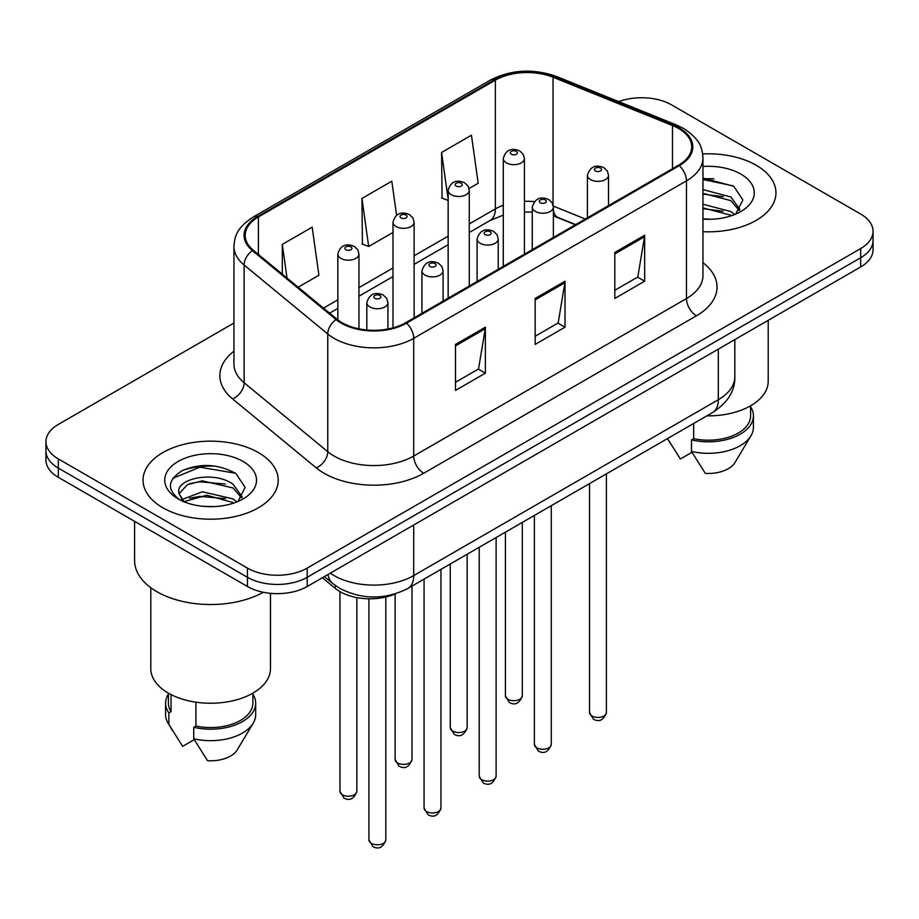 <?xml version="1.0" encoding="UTF-8"?>
<svg xmlns="http://www.w3.org/2000/svg" width="919" height="919" viewBox="0 0 919 919"><rect width="100%" height="100%" fill="white"/><g stroke="black" fill="none" stroke-linecap="round" stroke-linejoin="round"><path stroke-width="1.38" d="M575.351 224.776L554.341 216.275A56.312 32.51 0 0 0 553.376 215.896M395.538 593.812A42.24 24.388 180 0 1 335.332 588.413L322.374 577.741M756.153 165.225A67.581 39.012 0 0 0 702.69 153.933A67.581 39.012 0 0 1 756.153 165.225A67.581 39.012 0 0 1 775.946 192.806A67.581 39.012 0 0 0 756.153 165.225M258.411 452.596A67.581 39.012 0 0 0 184.765 444.13A67.581 39.012 0 0 0 143.054 480.177A67.581 39.012 0 0 0 162.847 507.77A67.581 39.012 0 0 0 236.493 516.225A67.581 39.012 0 0 0 278.204 480.177A67.581 39.012 0 0 0 258.411 452.596A67.581 39.012 0 0 0 184.765 444.13A67.581 39.012 0 0 0 143.054 480.177A67.581 39.012 0 0 0 162.847 507.77A67.581 39.012 0 0 0 236.493 516.225A67.581 39.012 0 0 0 278.204 480.177A67.581 39.012 0 0 0 258.411 452.596M678.509 128.442A45.054 26.008 180 0 1 691.697 146.833A45.054 26.008 180 0 1 678.509 165.225L405.738 322.695A45.054 26.008 180 0 1 336.986 319.226L253.345 250.267A45.054 26.008 180 0 1 245.201 235.344A45.054 26.008 180 0 1 258.4 216.953L495.352 80.148A45.054 26.008 180 0 1 553.043 77.242L672.49 125.524A45.054 26.008 180 0 1 678.509 128.442M679.302 127.982A46.18 26.662 0 0 0 673.133 124.995L553.697 76.702A46.18 26.662 0 0 0 494.56 79.689L257.596 216.493A46.18 26.662 0 0 0 252.426 250.634L336.067 319.594A46.18 26.662 0 0 0 406.543 323.155L679.302 165.684A46.18 26.662 0 0 0 679.302 127.982M233.943 323.04L58.322 424.429A42.24 24.388 0 0 0 45.95 441.671L45.95 460.063A42.24 24.388 0 0 0 58.322 477.306L247.464 586.506L247.464 577.304A42.24 24.388 0 0 0 307.187 577.304L860.678 257.757A42.24 24.388 0 0 0 873.05 240.514A42.24 24.388 0 0 1 860.678 257.757L307.187 577.304A42.24 24.388 0 0 1 247.464 577.304L58.322 468.104L247.464 577.304L247.464 568.114A42.24 24.388 0 0 0 307.187 568.114L860.678 248.555A42.24 24.388 0 0 0 873.05 231.312A42.24 24.388 0 0 0 860.678 214.07L671.536 104.869A42.24 24.388 0 0 0 618.751 101.63M45.95 450.861A42.24 24.388 0 0 0 58.322 468.104A42.24 24.388 0 0 1 45.95 450.861M455.514 344.43L455.514 390.403L485.381 373.16L485.381 327.187L455.514 344.43M455.514 382.247L478.523 368.967L485.266 328.715A11.258 6.502 -120 0 0 485.381 327.187M478.317 369.082L485.381 373.16M614.8 252.472L614.8 298.445L644.656 281.203L644.656 235.23L614.8 252.472M614.8 290.289L637.797 277.01L644.541 236.757A11.258 6.502 -120 0 0 644.656 235.23M637.591 277.124L644.656 281.203M535.157 298.445L535.157 344.43L565.024 327.187L565.024 281.203L535.157 298.445M535.157 336.262L558.155 322.983L564.898 282.73A11.258 6.502 -120 0 0 565.024 281.203M557.959 323.109L565.024 327.187M702.966 231.703A67.581 39.012 0 0 0 775.946 192.806A67.581 39.012 0 0 1 702.966 231.703M45.95 441.671A42.24 24.388 0 0 0 58.322 458.914L247.464 568.114M469.046 188.533L478.19 183.26L471.447 135.219L441.579 152.462L442.062 198.159M298.147 287.21L318.904 275.218L312.173 227.177L282.305 244.42L282.305 274.138M396.594 215.322L391.804 181.204L361.948 198.447L362.419 244.144M361.948 198.447L368.68 246.487L392.999 232.45M368.68 246.487L361.948 243.96M448.15 200.434L441.579 197.987M441.579 152.462L448.15 199.239M282.305 244.42L287.015 278.032M216.264 466.22A56.312 32.51 0 0 0 183.306 470.137M714.006 178.849A56.312 32.51 0 0 0 702.966 178.837M247.464 586.506A42.24 24.388 0 0 0 307.187 586.506L860.678 266.947A42.24 24.388 0 0 0 873.05 249.704L873.05 231.312M706.86 415.859A59.827 34.543 0 0 0 768.204 381.328L768.204 320.34M702.966 218.814L711.409 219.25M702.966 204.225L730.869 211.577L734.603 214.564M702.966 207.878L730.869 215.218M702.966 189.624L730.869 196.976L740.013 209.601M702.966 193.323L730.869 200.618L739.301 210.554M702.966 219.124A45.904 26.502 0 0 0 740.829 211.554A45.904 26.502 0 0 0 740.829 174.07A45.904 26.502 0 0 0 702.966 166.488M735.682 214.116L742.874 199.986L733.776 186.281L702.966 178.079M667.608 438.777L680.382 458.983L691.984 452.286M693.661 423.475L693.661 438.673A42.24 24.388 0 0 0 750.605 415.813L750.605 405.796M693.661 438.673L691.49 439.925L691.49 451.424L705.275 473.354A28.156 16.255 0 0 0 734.982 462.498L750.949 435.79A45.054 26.008 0 0 0 753.419 427.301L753.419 415.813A45.054 26.008 0 0 0 750.605 406.761M691.49 451.424A45.054 26.008 0 0 0 750.949 435.79M691.49 439.925A45.054 26.008 0 0 0 753.419 415.813M702.966 179.504L733.155 185.868M702.966 194.093L723.219 196.666M702.966 208.693L723.173 211.255M134.611 521.349L134.611 560.647A76.024 43.894 0 0 0 156.873 591.675A76.024 43.894 0 0 0 263.339 592.273M150.796 587.723L150.796 668.699A59.827 34.543 0 0 0 168.326 693.121A59.827 34.543 0 0 0 233.529 700.611A59.827 34.543 0 0 0 270.462 668.699L270.462 593.318M202.938 506.3L213.667 506.622M181.893 499.568L202.387 491.757L233.139 498.937L236.861 501.923M183.398 501.854L206.798 495.226L233.139 502.59M178.803 491.86L178.964 493.469L184.064 501.797M178.849 492.745C175.598 478.627 214.334 470.298 233.139 484.336L242.271 496.972M178.998 493.687L187.487 484.646L202.329 480.844L233.127 487.978L241.559 497.926M237.941 501.475L245.132 487.357L236.034 473.653C218.596 463.934 200.733 462.9 182.467 470.539C167.488 479.798 166.546 489.517 179.642 499.706L179.802 499.821M243.087 461.441A45.904 26.502 0 0 0 178.171 461.441A45.904 26.502 0 0 0 178.171 498.914A45.904 26.502 0 0 0 243.087 498.914A45.904 26.502 0 0 0 243.087 461.441M168.395 693.167L168.395 703.184A42.24 24.388 0 0 0 171.037 711.674L171.037 694.592M168.395 694.132A45.054 26.008 0 0 0 165.581 703.184L165.581 714.672A45.054 26.008 0 0 0 168.051 723.161A45.054 26.008 0 0 0 168.866 724.425L182.64 746.354L194.254 739.646M168.866 724.425L168.866 712.926L171.037 711.674M165.581 703.184A45.054 26.008 0 0 0 168.866 712.926M183.318 501.808L178.964 493.469M195.919 702.173L195.919 726.033A42.24 24.388 0 0 0 252.863 703.184L252.863 693.167M195.919 726.033L193.748 727.297L193.748 738.784L207.533 760.714A28.156 16.255 0 0 0 237.24 749.87L253.207 723.161A45.054 26.008 0 0 0 255.677 714.672L255.677 703.184A45.054 26.008 0 0 0 252.863 694.132M193.748 738.784A45.054 26.008 0 0 0 253.207 723.161M193.748 727.297A45.054 26.008 0 0 0 255.677 703.184M172.933 478.259L199.882 467.197L235.413 473.239M189.773 483.624L199.882 481.797L225.477 484.037M189.647 498.259L199.882 496.386L225.442 498.615M181.709 499.339L182.49 498.983M335.332 585.506L335.332 588.413M702.966 262.685A70.395 40.643 180 0 1 696.43 315.803L423.659 473.285A14.084 8.133 60 0 1 413.711 456.042L686.47 298.56A56.312 32.51 0 0 0 702.966 275.574L702.966 157.861A56.312 32.51 180 0 1 686.47 180.848A14.084 8.133 -120 0 0 679.302 165.684M423.659 473.285A70.395 40.643 180 0 1 324.12 473.285A70.395 40.643 180 0 1 316.228 467.851L232.587 398.892A70.395 40.643 180 0 1 233.943 351.196M334.068 456.042A56.312 32.51 0 0 0 413.711 456.042L413.711 338.33A56.312 32.51 180 0 1 327.761 333.988L244.121 265.028A56.312 32.51 180 0 1 233.943 246.384L233.943 364.085A56.312 32.51 0 0 0 244.121 382.741L327.761 451.7A56.312 32.51 0 0 0 334.068 456.042M702.966 157.861C702.059 148.189 701.163 140.136 683.552 128.43L676.154 124.835A14.084 6.594 112 0 0 673.133 124.995M676.154 124.835L556.707 76.553C533.388 68.305 511.251 69.499 490.309 80.148A14.084 8.133 60 0 1 494.56 79.689M257.596 216.493A14.084 8.133 -120 0 0 253.345 216.941C236.275 228.142 234.724 236.574 233.943 246.384M252.426 250.634A14.084 9.42 129.5 0 0 244.121 265.028L244.121 382.741A14.084 9.42 -50.5 0 1 232.587 398.892M556.707 76.553A14.084 6.594 112 0 0 553.697 76.702M336.067 319.594A14.084 9.42 129.5 0 0 327.761 333.988L327.761 451.7A14.084 9.42 -50.5 0 1 316.228 467.851M406.543 323.155A14.084 8.133 60 0 1 413.711 338.33L686.47 180.848L686.47 298.56A14.084 8.133 60 0 0 696.43 315.803M307.187 568.114L307.187 586.506M860.678 248.555L860.678 266.947M58.322 458.914L58.322 477.306M258.4 216.953L258.4 254.425M672.49 125.524L672.49 168.694M553.043 77.242L553.043 204.799M585.311 219.021L553.318 206.086M534.353 201.606A45.054 26.008 0 0 0 524.416 201.33M503.29 205.247A45.054 26.008 0 0 0 495.352 208.889L469.264 223.96M495.352 80.148L495.352 208.889A25.341 14.635 60 0 1 490.103 220.491L469.264 232.53M448.15 236.149L414.113 255.792M392.999 267.992L358.961 287.636M337.847 299.824L323.499 308.106M575.662 224.592L558.086 217.493A25.341 11.867 -68 0 1 553.376 210.106M535.157 299.904L564.898 282.73M614.8 253.92L644.541 236.757M455.514 345.877L485.266 328.715M330.289 573.169A56.312 32.51 0 0 0 334.068 575.581A56.312 32.51 0 0 0 413.711 575.581L718.325 399.719A56.312 32.51 0 0 0 734.821 376.721C735.234 390.701 727.791 402.66 712.489 412.608L407.875 588.47A28.156 16.255 60 0 0 413.711 575.581L413.711 525.013M718.325 349.14L718.325 399.719A28.156 16.255 60 0 1 712.489 412.608M328.003 574.49A28.156 18.828 129.5 0 0 332.908 583.645L324.361 576.592M606.414 712.547C603.634 720.151 599.314 722.368 593.456 719.221L589.527 712.547A8.443 4.882 0 0 0 591.997 715.993A8.443 4.882 0 0 0 601.21 717.061A8.443 4.882 0 0 0 606.414 712.547L606.414 473.848M590.503 179.584A10.557 6.1 180 0 1 587.413 175.276C590.113 166.615 595.638 164.099 603.978 167.74L607.39 171.083L608.527 175.276A10.557 6.1 180 0 1 602.014 180.905A10.557 6.1 180 0 1 590.503 179.584M600.463 168.097A3.515 2.033 0 0 0 595.478 168.097A3.515 2.033 0 0 0 595.478 170.968A3.515 2.033 0 0 0 600.463 170.968A3.515 2.033 0 0 0 600.463 168.097M507.885 699.279A8.443 4.882 0 0 0 517.087 700.335A8.443 4.882 0 0 0 522.302 695.821C519.522 703.426 515.203 705.643 509.333 702.495L505.404 695.821A8.443 4.882 0 0 0 507.885 699.279M524.416 254.184L524.416 158.55A10.557 6.1 180 0 1 517.891 164.191A10.557 6.1 180 0 1 506.392 162.858A10.557 6.1 180 0 1 503.29 158.55L503.29 266.372M511.366 154.243A3.515 2.033 0 0 0 516.34 154.243A3.515 2.033 0 0 0 516.34 151.371A3.515 2.033 0 0 0 511.366 151.371A3.515 2.033 0 0 0 511.366 154.243M551.274 744.39C548.482 751.983 544.163 754.212 538.304 751.064L534.376 744.39A8.443 4.882 0 0 0 536.845 747.836A8.443 4.882 0 0 0 546.058 748.893A8.443 4.882 0 0 0 551.274 744.39L551.274 505.691M535.352 211.427A10.557 6.1 180 0 1 532.262 207.12C534.961 198.458 540.487 195.942 548.827 199.584L552.239 202.927L553.376 207.12A10.557 6.1 180 0 1 546.862 212.748A10.557 6.1 180 0 1 535.352 211.427M545.312 199.94A3.515 2.033 0 0 0 540.338 199.94A3.515 2.033 0 0 0 540.338 202.812A3.515 2.033 0 0 0 545.312 202.812A3.515 2.033 0 0 0 545.312 199.94M496.122 776.233C493.342 783.827 489.011 786.055 483.153 782.896L479.224 776.233A8.443 4.882 0 0 0 481.694 779.68A8.443 4.882 0 0 0 490.907 780.736A8.443 4.882 0 0 0 496.122 776.233L496.122 537.523M480.2 243.271A10.557 6.1 180 0 1 477.11 238.963C479.81 230.301 485.335 227.786 493.675 231.427L497.087 234.77L498.236 238.963A10.557 6.1 180 0 1 491.711 244.592A10.557 6.1 180 0 1 480.2 243.271M490.16 231.772A3.515 2.033 0 0 0 485.186 231.772A3.515 2.033 0 0 0 485.186 234.644A3.515 2.033 0 0 0 490.16 234.644A3.515 2.033 0 0 0 490.16 231.772M440.971 808.077C438.191 815.67 433.871 817.887 428.013 814.739L424.073 808.077A8.443 4.882 0 0 0 426.554 811.523A8.443 4.882 0 0 0 435.755 812.58A8.443 4.882 0 0 0 440.971 808.077L440.971 569.366M425.06 275.114A10.557 6.1 180 0 1 421.959 270.795C424.658 262.133 430.184 259.629 438.535 263.271L441.936 266.602L443.084 270.795A10.557 6.1 180 0 1 436.559 276.435A10.557 6.1 180 0 1 425.06 275.114M435.009 263.615A3.515 2.033 0 0 0 430.035 263.615A3.515 2.033 0 0 0 430.035 266.487A3.515 2.033 0 0 0 435.009 266.487A3.515 2.033 0 0 0 435.009 263.615M385.819 839.909C383.039 847.513 378.72 849.73 372.861 846.583L368.921 839.909A8.443 4.882 0 0 0 371.402 843.355A8.443 4.882 0 0 0 380.604 844.412A8.443 4.882 0 0 0 385.819 839.909L385.819 597.017M369.909 306.946A10.557 6.1 180 0 1 366.819 302.638C369.507 293.977 375.032 291.461 383.384 295.102L386.784 298.445L387.933 302.638A10.557 6.1 180 0 1 381.408 308.267A10.557 6.1 180 0 1 369.909 306.946M379.857 295.458A3.515 2.033 0 0 0 374.883 295.458A3.515 2.033 0 0 0 374.883 298.33A3.515 2.033 0 0 0 379.857 298.33A3.515 2.033 0 0 0 379.857 295.458M452.734 731.11A8.443 4.882 0 0 0 461.935 732.167A8.443 4.882 0 0 0 467.151 727.664C464.371 735.257 460.051 737.486 454.193 734.338L450.253 727.664A8.443 4.882 0 0 0 452.734 731.11M469.264 286.027L469.264 190.394A10.557 6.1 180 0 1 462.739 196.023A10.557 6.1 180 0 1 451.24 194.702A10.557 6.1 180 0 1 448.15 190.394L448.15 298.216M456.215 186.086A3.515 2.033 0 0 0 461.189 186.086A3.515 2.033 0 0 0 461.189 183.214A3.515 2.033 0 0 0 456.215 183.214A3.515 2.033 0 0 0 456.215 186.086M397.582 762.954A8.443 4.882 0 0 0 406.784 764.011A8.443 4.882 0 0 0 411.999 759.508C409.219 767.101 404.9 769.329 399.041 766.182L395.113 759.508A8.443 4.882 0 0 0 397.582 762.954M414.113 317.871L414.113 222.237A10.557 6.1 180 0 1 407.599 227.866A10.557 6.1 180 0 1 396.089 226.545A10.557 6.1 180 0 1 392.999 222.237L392.999 327.865M401.063 217.929A3.515 2.033 0 0 0 406.037 217.929A3.515 2.033 0 0 0 406.037 215.046A3.515 2.033 0 0 0 401.063 215.046A3.515 2.033 0 0 0 401.063 217.929M342.431 794.797A8.443 4.882 0 0 0 351.632 795.854A8.443 4.882 0 0 0 356.848 791.351C354.068 798.944 349.748 801.173 343.89 798.014L339.961 791.351A8.443 4.882 0 0 0 342.431 794.797M358.961 328.853L358.961 254.069A10.557 6.1 180 0 1 352.448 259.709A10.557 6.1 180 0 1 340.938 258.388A10.557 6.1 180 0 1 337.847 254.069L337.847 319.915M345.912 249.761A3.515 2.033 0 0 0 350.897 249.761A3.515 2.033 0 0 0 350.897 246.889A3.515 2.033 0 0 0 345.912 246.889A3.515 2.033 0 0 0 345.912 249.761M490.309 80.148L253.345 216.941M558.086 217.493L553.376 215.804M532.262 212.117L524.416 212.025M503.29 215.126L490.103 220.491M448.15 244.718L414.113 264.362M392.999 276.562L358.961 296.205M337.847 308.405L329.622 313.149M407.875 588.47C385.222 599.854 362.557 599.854 339.904 588.47L332.908 583.645M734.821 376.721L734.821 339.616M589.527 712.547L589.527 483.601M587.413 217.814L587.413 175.276M608.527 205.615L608.527 175.276M522.302 695.821L522.302 522.417M524.416 158.55L523.267 154.358L519.867 151.026C515.525 148.935 506.426 146.776 503.29 158.55M505.404 695.821L505.404 532.17M534.376 744.39L534.376 515.444M532.262 249.658L532.262 207.12M553.376 237.458L553.376 207.12M479.224 776.233L479.224 547.287M477.11 281.49L477.11 238.963M498.236 269.301L498.236 238.963M424.073 808.077L424.073 579.119M421.959 313.333L421.959 270.795M443.084 301.145L443.084 270.795M368.921 839.909L368.921 598.809M366.819 329.99L366.819 302.638M387.933 329.025L387.933 302.638M467.151 727.664L467.151 554.249M469.264 190.394L468.116 186.201L464.715 182.858C460.373 180.779 451.275 178.608 448.15 190.394M450.253 727.664L450.253 564.002M411.999 759.508L411.999 586.092M414.113 222.237L412.976 218.044L409.564 214.701C405.222 212.622 396.123 210.451 392.999 222.237M395.113 759.508L395.113 594.007M356.848 791.351L356.848 597.614M358.961 254.069L357.824 249.876L354.412 246.545C350.07 244.454 340.972 242.294 337.847 254.069M339.961 791.351L339.961 591.606M670.365 443.44L667.47 438.604M172.623 730.812L168.051 723.161"/></g></svg>
